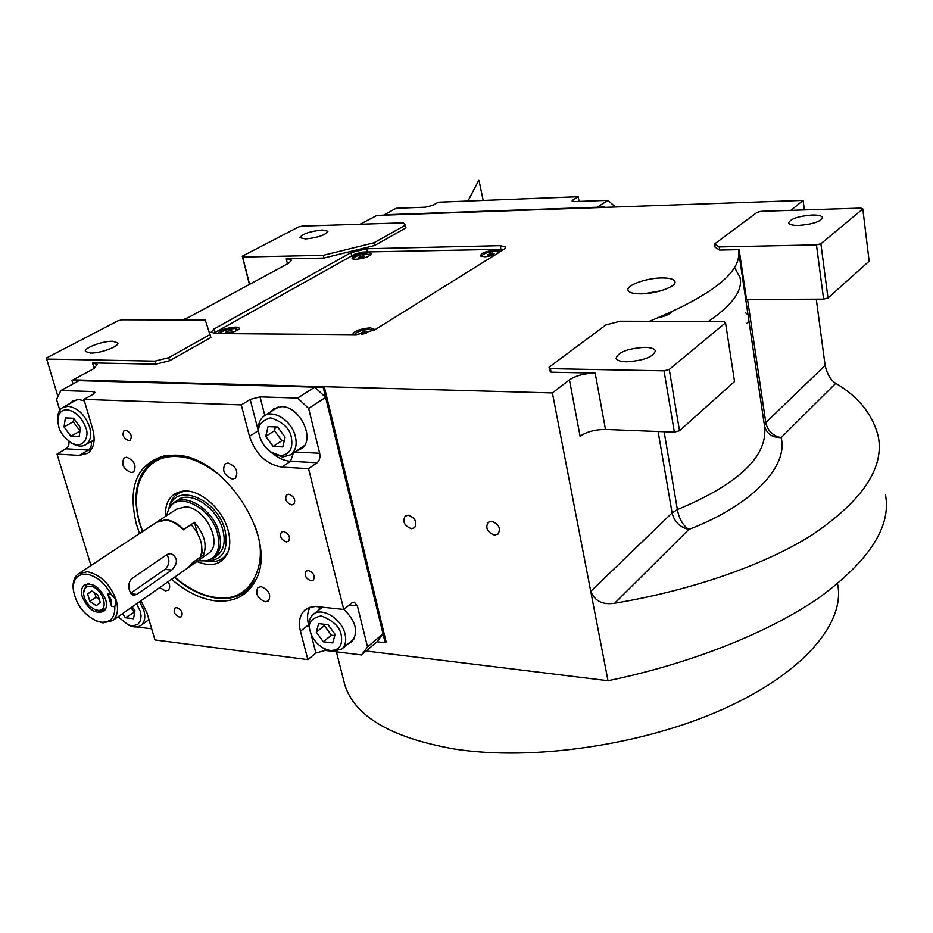 <?xml version="1.0" encoding="UTF-8"?>
<svg xmlns="http://www.w3.org/2000/svg" width="933" height="933" viewBox="0 0 933 933"><rect width="100%" height="100%" fill="white"/><g stroke="black" fill="none" stroke-linecap="round" stroke-linejoin="round"><path stroke-width="1.4" d="M662.08 277.929C646.756 277.882 626.066 285.265 627.991 290.186C628.877 292.565 633.064 293.79 640.574 293.848C655.992 293.988 676.961 286.466 674.956 281.603C674.023 279.165 669.731 277.941 662.08 277.929M790.939 210.357L803.115 200.397L804.386 209.925M360.091 224.235L377.014 215.406L803.115 200.397M287.481 263.852L286.256 258.814L323.844 258.056L374.541 245.531L405.96 227.874L405.389 225.203L403.266 222.847L302.07 226.113L298.408 226.999L242.265 256.19L242.662 257.041L323.203 255.327L373.935 242.813L405.389 225.203M286.256 258.814L291.574 260.167L288.705 263.188L188.303 317.523L182.483 319.972M168.721 357.689L169.561 360.744L210.87 337.513L205.283 320.031L122.106 319.797L117.92 320.835L46.65 357.887L46.662 359.065L155.076 361.129L168.721 357.689L210.088 334.539M169.561 360.744L155.916 364.185L92.507 362.902L97.394 364.523L93.113 369.036L73.112 379.848L324.264 386.705L386.134 641.927L385.177 642.744L377.014 641.776L361.526 654.943L367.52 646.942L383.008 633.787L377.014 641.776M550.423 368.663L664.051 370.833L669.264 369.445L725.524 322.806L723.751 321.5L620.27 321.209L605.867 324.941L549.082 367.217L550.423 368.663L551.1 372.185L595.161 373.072C584.618 373.293 576.046 375.544 569.433 379.848L552.394 392.933L73.112 379.848L71.993 380.466L323.215 387.382L385.177 642.744M551.1 372.185L549.759 370.728L549.082 367.217M649.438 321.29C711.751 295.563 741.467 272.203 738.586 251.222L739.146 249.671L746.517 299.47L823.606 299.143L816.457 244.878L820.888 243.746L862.815 208.98L860.961 208.106L761.2 211.313L757.083 212.351L714.55 244.014L719.191 246.942L816.457 244.878M719.191 246.942L719.67 250.067L739.146 249.671M719.67 250.067L715.028 247.128L714.55 244.014M374.483 330.049L504.112 249.251L505.814 247.07L500.216 245.659L366.611 248.761L351.006 252.621L213.949 329.046L211.103 332.195L215.5 333.559L356.266 334.69L374.483 330.049M644.236 293.708L660.797 290.804M816.282 299.178L825.11 365.433C827.198 374.285 830.743 380.256 835.746 383.335C858.535 396.747 872.717 414.485 878.291 436.551C884.449 468.203 862.174 501.126 811.465 535.332C760.36 567.439 684.857 591.604 614.66 603.231C602.718 605.074 594.753 601.12 590.741 591.359L552.394 392.933M745.269 312.59L748.021 314.783M748.931 320.975L747.613 322.678M374.541 245.531L373.935 242.813M323.844 258.056L323.203 255.327M242.662 257.041L249.578 284.367M155.076 361.129L155.916 364.185M46.662 359.065L57.939 396.548M494.548 535.11C487.411 532.428 485.242 528.183 488.029 522.387L491.609 521.267C498.758 523.926 500.951 528.16 498.187 533.968L494.548 535.11M411.418 528.696C404.479 525.955 402.391 521.792 405.132 516.171L408.304 515.226C415.243 517.932 417.354 522.107 414.637 527.728L411.418 528.696M885.534 495.05C891.295 526.48 869.463 560.465 820.025 597.003C770.063 631.933 692.076 663.363 608.013 680.717L366.168 651.001M608.013 680.717L590.741 591.359L672.098 512.928C674.361 521.815 679.935 527.332 688.834 529.454L614.66 603.231M595.161 373.072L605.494 429.448C595.044 429.507 586.589 431.781 580.104 436.271L569.433 379.848M605.494 429.448L674.361 432.142L664.051 370.833M825.11 365.433L765.783 422.637L764.442 425.565C768.547 455.631 739.531 483.656 677.393 509.616C679.084 518.853 682.898 525.466 688.834 529.454C752.919 504.846 788.455 466.057 781.154 437.635C771.918 437.6 766.355 433.577 764.442 425.565L738.761 252.342M820.888 243.746L827.991 298L869.148 261.205L862.815 208.98M827.991 298L823.606 299.143M322.351 229.984L327.938 231.279C325.582 235.034 318.083 237.588 305.453 238.953L299.959 237.658C302.327 233.903 309.791 231.349 322.351 229.984M242.265 256.19L249.426 284.448M112.671 341.256L117.78 342.866C119.751 346.236 100.426 353.479 90.419 353.059L85.416 351.461C83.527 348.032 102.7 340.895 112.671 341.256M669.264 369.445L679.504 430.743L734.539 381.55L725.524 322.806M679.504 430.743L674.361 432.142M644.773 347.333C651.024 347.484 654.558 348.674 655.386 350.913C653.158 357.047 643.525 360.674 626.486 361.794C620.34 361.607 616.876 360.418 616.083 358.237C618.299 352.103 627.862 348.464 644.773 347.333M812.083 215.022C818.334 214.917 821.821 215.745 822.521 217.529C820.737 221.622 812.876 224.258 798.928 225.424C792.735 225.506 789.306 224.678 788.642 222.929C790.414 218.835 798.228 216.199 812.083 215.022M734.551 267.584L740.032 277.404C743.03 290.268 732.475 304.951 708.38 321.453M837.624 584.291C845.438 622.579 804.059 672.751 723.46 708.975C643.035 745.164 532.358 761.27 454.161 748.977C390.904 737.676 354.423 716.206 344.732 684.577L343.694 680.484M615.395 207.009L607.989 200.338L597.155 207.243L384.198 214.765L396.117 208.292L425.308 207.196L432.597 205.412L438.382 202.193L578.215 196.723L572.792 200.07L573.049 201.481M607.989 200.338L574.903 201.575L572.092 200.957L572.792 200.07M578.215 196.723L579.066 201.423M604.654 206.974L377.014 215.406L604.724 207.383M139.565 533.489L136.393 524.229C127.366 486.583 136.883 463.724 164.966 455.666L174.984 455.152C224.503 454.919 278.897 539.915 255.677 580.104C247.478 595.639 234.125 602.566 215.616 600.875C200.595 598.974 185.924 591.767 171.614 579.253M255.957 579.51L246.977 590.472C238.918 596.875 229.063 599.464 217.424 598.251C202.764 596.42 188.431 589.423 174.424 577.282M142.434 531.6L139.472 522.877C132.078 494.945 136.521 474.442 152.779 461.369L169.351 455.164M59.794 410.275L56.54 399.476L60.808 390.542L78.99 380.652L314.759 387.148L325.629 397.376L383.008 633.787M325.629 397.376L308.613 408.421L319.681 453.263C320.416 457.427 319.541 460.587 317.08 462.756L290.525 461.287C284.658 460.879 278.909 458.43 273.287 453.928M349.304 604.992L357.362 605.855L354.342 602.182L351.846 602.928L343.764 609.459L308.531 468.658L317.08 462.756M357.362 605.855L367.52 646.942M361.526 654.943L335.169 651.666M329.291 650.931L325.174 650.418L315.89 653.03L310.526 632.317M140.976 600.724L147.017 613.039L154.96 639.945L307.867 659.631L315.89 653.03M151.671 628.807L136.545 626.918M90.968 565.503L57.018 454.103L67.351 447.805L68.785 445.193L69.077 441.379M60.808 390.542L92.903 391.557L94.944 392.28L93.16 394.262L83.935 399.394L241.274 404.91L250.161 399.417L260.039 396.875L297.627 398.064L314.759 387.148M308.613 408.421L297.627 398.064M311.016 580.804L313.336 580.163C315.296 575.953 313.64 572.734 308.38 570.518L306.094 571.159C304.111 575.369 305.756 578.577 311.016 580.804M291.586 504.905L293.767 504.298C295.948 499.878 294.303 496.531 288.857 494.268L286.699 494.875C284.507 499.283 286.139 502.63 291.586 504.905M296.706 450.791L301.557 448.61C315.669 439.56 300.018 406.205 281.708 406.648L273.591 408.946L270.745 411.826M308.531 468.658L281.906 467.118C266.406 464.494 255.595 454.231 249.484 436.317L258.266 430.684L250.161 399.417M128.626 440.539L130.27 440.119C132.416 435.851 130.888 432.55 125.652 430.218L124.042 430.638C121.873 434.895 123.401 438.195 128.626 440.539M179.521 617.156L181.445 616.678C183.16 612.841 181.608 609.82 176.769 607.616L174.856 608.094C173.13 611.92 174.693 614.94 179.521 617.156M286.349 541.886L288.554 541.28C290.606 536.988 288.973 533.723 283.655 531.483L281.474 532.09C279.41 536.37 281.031 539.636 286.349 541.886M241.274 404.91L249.484 436.317M83.935 399.394L92.659 428.97C95.633 440.376 93.988 448.481 87.714 453.286L79.317 455.397L88.378 450.068L66.115 448.831M57.018 454.103L79.317 455.397M307.867 659.631L300.438 631.233C298.222 621.984 299.715 614.929 304.916 610.065L309.686 607.371L315.517 606.485L343.764 609.459M131.098 472.611L133.641 471.958C136.766 465.637 134.434 460.715 126.643 457.228L124.147 457.87C120.987 464.179 123.308 469.089 131.098 472.611M159.753 587.568L165.363 590.904L168.197 590.204C170.168 588.268 170.168 585.423 168.197 581.644M265.205 601.797L268.517 600.91C271.328 594.753 268.879 590.006 261.158 586.659L257.905 587.522C255.059 593.668 257.496 598.426 265.205 601.797M232.352 479.049L235.349 478.232C238.661 471.597 236.236 466.535 228.072 463.06L225.145 463.853C221.786 470.477 224.188 475.538 232.352 479.049M347.729 644.097L351.834 641.787C358.727 632.212 356.079 621.401 343.892 609.366M321.372 607.021L319.529 609.494M147.869 620.398L149.093 620.06M92.822 440.574L94.105 440.353M84.367 400.875L78.664 399.499L72.809 400.98L70.278 403.348M353.665 639.63L352.639 640.003M303.447 446.825L302.012 447.222M277.101 407.22L276.168 408.386M219.733 475.2C204.42 463.246 190.285 457.018 177.328 456.529C190.285 457.018 204.42 463.246 219.733 475.2C204.42 463.246 190.285 457.018 177.328 456.529C158.657 455.537 145.77 464.541 138.69 483.527C135.343 496.379 135.752 509.64 139.903 523.32L142.656 531.46M154.866 460.027L153.793 460.739C146.843 465.684 141.991 472.693 139.227 481.778C141.991 472.693 146.843 465.684 153.793 460.739C146.843 465.684 141.991 472.693 139.227 481.778M219.768 597.691L224.037 597.866C232.515 597.796 239.909 595.534 246.219 591.067C239.909 595.534 232.515 597.796 224.037 597.866C232.515 597.796 239.909 595.534 246.219 591.067M174.634 577.13C191.778 591.184 207.604 598.053 222.124 597.738C207.604 598.053 191.778 591.184 174.634 577.13C191.778 591.184 207.604 598.053 222.124 597.738C249.694 599.977 267.993 566.249 257.275 533.105L255.187 526.247M196.863 561.549C211.943 567.602 222.357 564.418 228.095 551.998C222.357 564.418 211.943 567.602 196.863 561.549C211.943 567.602 222.357 564.418 228.095 551.998C230.288 545.863 230.323 538.761 228.2 530.679C222.859 509.301 200.315 489.347 183.661 491.061C200.315 489.347 222.859 509.301 228.2 530.679C230.323 538.761 230.288 545.863 228.095 551.998C230.288 545.863 230.323 538.761 228.2 530.679C222.859 509.301 200.315 489.347 183.661 491.061C171.019 492.811 164.931 501.289 165.386 516.485C164.931 501.289 171.019 492.811 183.661 491.061C171.019 492.811 164.931 501.289 165.386 516.485M168.931 508.567C170.727 497.977 176.524 492.146 186.332 491.073C176.524 492.146 170.727 497.977 168.931 508.567C170.727 497.977 176.524 492.146 186.332 491.073L186.693 491.05M228.445 550.983C224.083 559.695 216.619 563.1 206.076 561.199C216.619 563.1 224.083 559.695 228.445 550.983C224.083 559.695 216.619 563.1 206.076 561.199L205.61 561.095M206.613 560.931C222.649 560.5 228.807 550.33 225.075 530.411C217.646 498.677 175.089 481.79 169.444 507.692C175.089 481.79 217.646 498.677 225.075 530.411C228.807 550.33 222.649 560.5 206.613 560.931C222.649 560.5 228.807 550.33 225.075 530.411C217.646 498.677 175.089 481.79 169.444 507.692M206.24 560.978L213.937 557.887L217.681 555.24C223.92 549.875 225.658 541.548 222.905 530.236C217.482 507.727 190.11 489.813 177.585 500.298C190.11 489.813 217.482 507.727 222.905 530.236C225.658 541.548 223.92 549.875 217.681 555.24C223.92 549.875 225.658 541.548 222.905 530.236C217.482 507.727 190.11 489.813 177.585 500.298M177.328 456.529C158.657 455.537 145.77 464.541 138.69 483.527C135.343 496.379 135.752 509.64 139.903 523.32C135.752 509.64 135.343 496.379 138.69 483.527C145.77 464.541 158.657 455.537 177.328 456.529M222.124 597.738C249.694 599.977 267.993 566.249 257.275 533.105C267.993 566.249 249.694 599.977 222.124 597.738L224.037 597.866M73.007 383.906L71.993 380.466M323.215 387.382L324.264 386.705M330.072 650.499C339.122 650.558 342.831 645.438 341.233 635.116C339.939 626.999 333.268 620.608 321.232 615.92C311.027 618.089 307.389 623.267 310.281 631.454L310.397 631.886C312.683 639.292 317.477 644.971 324.801 648.925L330.072 650.499M323.448 648.248L332.3 651.572L341.933 648.936C345.49 645.496 346.516 640.528 345.047 634.043C341.735 618.614 321.36 606.415 312.987 614.684C309.266 618.194 308.193 623.256 309.768 629.892L310.561 632.422M318.643 623.617L316.299 632.166L323.308 641.787L332.696 642.93L335.11 634.393L328.054 624.702L318.643 623.617M316.299 632.166L324.369 625.646L331.332 635.21L334.76 635.618M324.742 624.317L324.369 625.646M323.308 641.787L331.332 635.21M280.227 455.572C289.475 454.884 293.195 448.866 291.376 437.519C289.918 428.585 282.979 422.019 270.57 417.809C260.167 421.098 256.528 427.174 259.642 436.038L259.806 436.667C261.508 442.604 265.1 447.677 270.582 451.91L280.227 455.572M268.144 449.951L271.643 452.855L282.629 457.03L290.933 454.674C295.691 450.709 297.184 444.644 295.376 436.469C291.936 420.748 273.054 408.736 263.806 416.235C258.814 420.258 257.286 426.439 259.199 434.801L260.307 438.207M268.051 426.603L265.8 436.317L273.147 446.441L282.781 446.93L285.09 437.227L277.707 427.022L268.051 426.603M265.8 436.317L274.535 430.661L281.824 440.726L284.227 440.831M275.41 426.917L274.535 430.661M273.147 446.441L281.824 440.726M66.989 409.762C60.878 409.855 57.834 413.844 57.834 421.739L58.779 426.673C59.829 432.037 64.004 437.402 71.305 442.802C84.821 450.149 89.381 434.486 85.859 427.932C81.812 417.296 75.526 411.231 66.989 409.762M70.675 442.44L72.996 443.898C78.045 446.569 82.384 446.79 85.999 444.563C90.559 441.087 91.772 435.221 89.615 426.976C85.043 414.753 77.871 407.849 68.097 406.263L62.453 407.686C58.931 410.1 57.333 414.17 57.659 419.92L57.834 421.739M79.107 436.691L80.495 427.687L73.602 418.264L65.368 417.914L64.039 426.917L70.885 436.271L79.107 436.691M70.885 436.271L79.981 431.058M64.039 426.917L73.206 421.739L79.981 431.011M73.707 418.392L73.206 421.739M127.926 624.772L130.095 625.798C134.597 627.524 138.306 627.314 141.221 625.157C144.79 622.043 145.676 617.121 143.869 610.38L139.623 601.668M118.118 616.748L128.218 624.888L132.579 625.903L137.851 624.422L140.58 620.41L141.07 615.663L140.277 611.36L136.603 603.791M122.456 613.704L125.43 617.751L133.489 618.731L135.017 610.742L132.183 606.882M125.43 617.751L134.795 611.885M130.947 607.756L133.897 611.78M188.583 567.357L192.991 562.366L203.522 554.995C207.324 544.779 204.292 533.886 194.414 522.317L183.743 529.524C178.005 523.67 172.045 520.427 165.887 519.774L157.164 521.897M213.937 557.887C220.165 552.523 221.902 544.172 219.127 532.848C213.68 510.293 186.262 492.332 173.736 502.805L169.13 508.24M197.948 560.791L206.636 560.896C217.179 557.514 220.818 548.394 217.576 533.559C211.383 507.412 177.27 490.548 168.71 508.951L166.482 515.762M207.779 553.899L208.7 553.257C223.302 543.729 205.155 507.144 185.492 506.829L176.512 509.161L157.899 521.419M203.522 554.995L201.971 549.444M197.446 533.209L194.414 522.317M658.313 317.71C665.171 316.217 669.649 314.269 671.748 311.867M504.135 249.239L363.007 252.015L355.216 253.939L213.4 333.408M367.077 252.808C356.558 254.091 351.589 256.108 352.173 258.826L355.601 259.281C362.809 258.698 367.929 257.146 370.972 254.616C371.684 253.403 370.389 252.796 367.077 252.808M229.95 333.676L239.07 329.326C239.909 327.926 238.685 327.18 235.408 327.098C225.716 327.996 219.838 330.154 217.762 333.571M500.858 251.28L495.983 249.997C485.067 251.269 480.063 253.344 480.973 256.202L485.09 256.75L494.653 255.152M375.171 329.617L370.401 327.845C359.94 328.789 354.004 331.052 352.592 334.655M219.593 333.594C222.322 330.783 227.349 329.104 234.661 328.533L238.008 329.571L237.74 330.515M232.305 331.227L231.057 330.574L227.535 331.192L225.273 332.475L226.509 333.128L230.031 332.51L232.305 331.227M231.057 330.574L231.361 331.763M227.535 331.192L227.979 332.871M354.353 334.667C356.639 331.716 361.747 329.944 369.678 329.349L373.69 330.515M365.794 333.419L367.777 332.183L366.226 331.495L362.505 332.148L360.336 333.489L361.876 334.189L364.29 333.769M366.226 331.495L366.564 332.941M362.505 332.148L362.937 334.002M353.234 259.141L353.141 258.744C354.482 256.4 358.913 254.849 366.447 254.079L369.958 254.977L369.806 255.607M364.78 256.272L363.438 255.782L358.319 257.426L359.66 257.916L364.78 256.272M363.438 255.782L363.695 256.89M360.22 256.365L360.535 257.765M481.999 256.528L481.906 256.062C483.142 253.636 487.632 252.073 495.376 251.339L499.435 252.178M494.128 253.613L492.519 253.111L487.329 254.826L492.332 254.732L494.128 253.613M492.519 253.111L492.787 254.452M489.125 253.718L489.428 255.245M132.066 578.413C128.941 581.422 128.078 585.504 129.489 590.659L133.302 595.359L136.801 594.391L171.777 570.075C178.168 563.229 177.935 557.712 171.066 553.526L167.264 554.365L132.066 578.413M86.547 574.157C77.462 573.888 73.042 578.961 73.275 589.388C75.701 603.978 83.445 614.509 96.519 620.958L101.254 622.183C110.56 622.673 115.086 617.518 114.806 606.718L116.147 599.872L111.039 594.239C104.519 582.612 96.356 575.918 86.547 574.157M95.376 620.492L102.957 622.917L112.59 620.62C117.558 616.305 118.748 609.389 116.147 599.872C110.094 584.023 100.484 574.646 87.294 571.719L78.232 573.888C74.453 576.862 72.751 581.551 73.147 587.965L73.264 589.166M111.528 606.333L107.75 593.866L110.864 599.266L111.528 606.333L114.806 606.718M107.75 593.866L111.039 594.239M82.302 596.957C88.11 609.517 95.236 614.322 103.691 611.383C106.514 608.946 107.178 605.039 105.697 599.662C99.924 587.09 92.799 582.239 84.343 585.084C81.439 587.545 80.763 591.51 82.302 596.957M79.235 573.235L156.441 522.387L165.433 520.078C171.602 520.719 177.55 523.973 183.288 529.827L191.09 524.556C200.992 536.148 204.035 547.065 200.245 557.293L192.548 562.681L188.139 567.661M130.597 593.213L165.013 569.398C169.363 564.966 169.993 560.033 166.902 554.61M84.227 597.19C86.361 603.126 89.988 607.266 95.108 609.622L97.603 610.275C110.339 612.41 102.677 587.09 90.256 586.262C85.673 586.111 83.445 588.676 83.585 593.959L84.227 597.19M94.816 609.506L99.318 611.022L104.368 609.82L106.059 607.768M89.195 583.825L86.116 584.991L83.503 593.073M98.023 595.196L91.667 590.892L87.62 594.018L89.883 601.388L96.204 605.68L100.286 602.601L98.023 595.196M89.883 601.388L96.017 597.225L99.33 599.464M94.711 592.956L96.017 597.225M87.62 594.018L91.959 591.09M792.374 210.31L792.164 208.805M747.555 299.47L765.783 422.637C767.696 430.894 772.816 435.898 781.154 437.635L835.746 383.335M94.128 368.453L92.507 362.902M658.115 431.501L672.098 512.928L677.393 509.616L664.121 431.734M214.882 332.568L213.949 329.046M351.753 255.887L351.006 252.621M367.334 251.922L366.611 248.761M500.881 248.971L500.216 245.659M319.681 453.263L294.933 451.98M264.844 415.57L260.039 396.875M293.359 453.041L290.525 461.287L281.906 467.118M318.141 610.602L320.311 606.905M325.174 650.418L324.824 649.041M309.278 627.501L308.555 624.737C306.852 617.856 307.354 612.025 310.071 607.243M309.045 624.387L300.438 631.233M91.131 441.566C91.866 445.321 90.944 448.155 88.378 450.068L91.049 449.998M94.046 441.181L91.411 441.402M92.903 391.557L93.615 393.983M258.453 430.568L258.616 431.956M136.801 594.391L130.947 593.738M171.777 570.075L165.013 569.398M747.846 322.468L746.866 323.308M740.032 277.404L740.475 280.367M336.393 651.817L344.732 684.577M153.793 460.739L152.779 461.369M273.591 408.946L274.722 408.234M305.849 609.331L304.916 610.065M167.672 455.409L164.966 455.666M72.809 400.98L73.765 400.455M186.332 491.073L183.661 491.061M322.491 607.15L313.651 614.159M354.213 638.685L341.933 648.936M324.801 648.925L326.282 649.788M310.397 631.886L309.896 630.393M278.547 406.87L264.89 415.535M304.345 445.647L290.933 454.674M270.582 451.91L271.643 452.855M259.806 436.667L259.397 435.513M94.14 439.816L85.999 444.563M77.147 399.546L63.362 407.185M71.305 442.802L72.996 443.898M148.953 619.617L141.221 625.157M128.218 624.888L130.095 625.798M173.736 502.805L181.41 497.79M206.659 560.896L207.977 560.686M189.504 566.704L208.7 553.257M483.177 200.443L478.909 179.999L468.004 201.027M96.519 620.958L97.907 621.611M73.275 589.388L73.147 587.965M189.061 567.019L112.59 620.62M171.066 553.526L170.354 553.467M95.108 609.622L96.496 610.287M105.604 608.969L104.368 609.82M87.877 583.813L86.629 584.653M83.585 593.948L83.445 592.56"/></g></svg>
